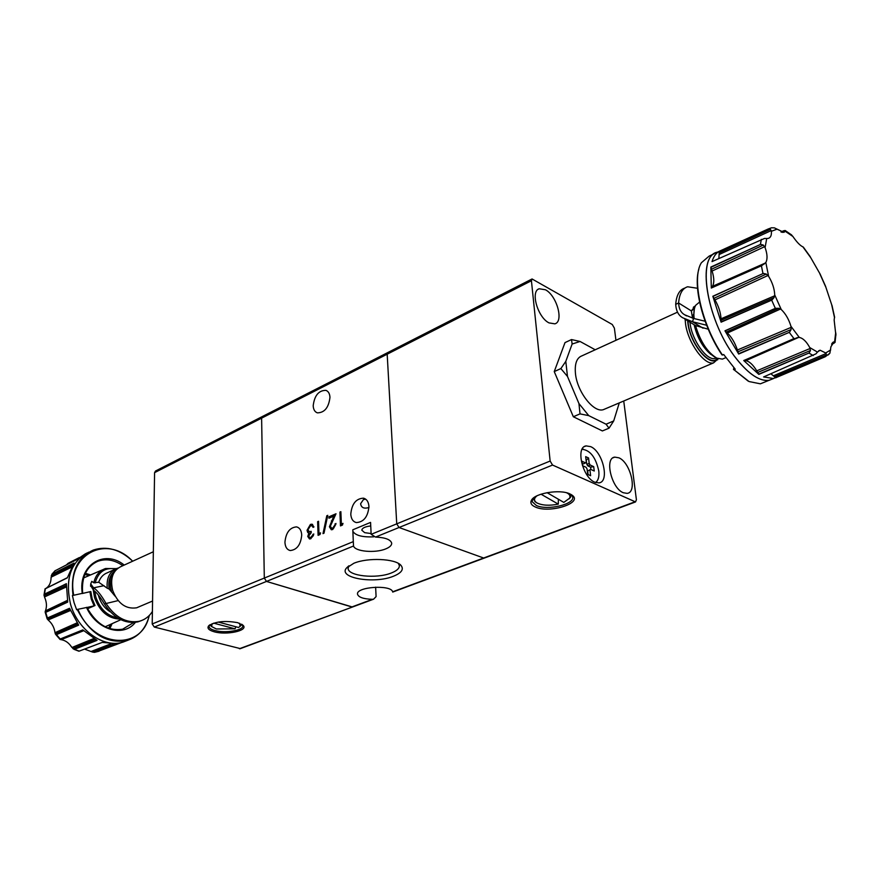 <?xml version="1.0" encoding="UTF-8"?>
<svg xmlns="http://www.w3.org/2000/svg" width="880" height="880" viewBox="0 0 880 880"><rect width="100%" height="100%" fill="white"/><g stroke="black" fill="none" stroke-linecap="round" stroke-linejoin="round"><path stroke-width="1.32" d="M558.393 499.246L558.294 504.13C549.45 505.868 542.366 505.494 537.053 502.986L536.074 502.337C533.72 500.335 534.028 498.168 536.998 495.814M595.518 482.493C598.279 480.59 599.368 476.762 598.796 471.031C595.804 457.424 590.249 450.186 582.131 449.295L582.054 449.306M533.181 498.223L532.114 501.655L536.415 505.538C547.723 510.796 575.443 504.141 572.616 496.716L570.955 494.417M569.734 493.823L572.066 495.132C583.605 502.887 549.835 513.722 535.524 507.1C531.289 505.263 529.958 502.92 531.542 500.082C535.029 493.163 559.812 489.049 569.734 493.823M594.803 482.207L598.928 482.889C609.906 481.976 602.877 451.561 590.656 446.633L586.124 445.896C575.344 446.974 582.582 477.609 594.803 482.207M596.024 482.658L596.519 481.712M623.271 492.723L627.055 493.372C637.67 492.657 630.685 462.583 618.915 457.82L614.757 457.116C604.318 457.963 611.479 488.279 623.271 492.723M549.01 322.894L554.862 323.84C564.047 321.618 556.765 295.526 545.435 289.773L539.209 288.761C530.189 291.126 537.691 317.438 549.01 322.894M695.332 305.954L691.339 310.904L678.612 302.995C678.887 308.792 680.922 312.73 684.717 314.809L693.583 318.439L705.122 321.233M694.936 306.9L693.726 306.944M797.148 337.678L743.743 360.536L758.835 374.385L756.756 370.832C752.994 364.65 749.32 361.273 745.734 360.712L797.148 337.678L799.282 337.414C802.967 338.173 806.465 341.55 809.754 347.567L817.443 352.077L816.035 353.804L763.609 376.937L773.388 378.499L825.319 356.697L829.873 353.21L830.94 346.72L834.086 341.803L835.098 342.364L831.6 344.223L834.185 343.112M835.901 335.511L834.141 319.979L834.57 316.976M817.443 352.077L820.105 350.218L825.693 352.968L826.496 354.926L825.913 356.268M832.271 306.449L825.396 285.835M820.149 274.109L809.754 255.948M765.424 381.788L760.375 383.823L749.023 381.535L734.03 369.754L735.262 369.248L723.712 354.53L722.48 355.047C701.58 324.522 691.328 278.267 701.393 262.724L709.126 256.124L714.197 253.704M734.03 369.754L748.143 381.095M738.683 354.046L737.396 349.998C734.987 342.837 731.654 337.172 727.386 333.025L726.297 332.101L778.745 308.286L775.335 308.352L724.966 330.792L738.683 354.046L789.503 332.244L791.076 329.593L790.955 326.315L799.282 337.414M721.105 322.168L721.017 318.802C720.709 312.73 718.696 306.427 714.978 299.893L713.988 298.298L766.271 274.065L763.312 273.438L712.833 296.252L721.105 322.168L771.925 300.025L773.993 297.649L774.719 294.921L781.242 309.518C785.565 313.654 788.81 319.253 790.955 326.315M711.304 288.035L712.459 286.341C714.351 283.107 714.23 278.003 712.107 271.018L711.491 269.225L763.312 245.058L760.661 244.354L710.831 267.058L711.304 288.035L761.673 265.683L765.82 262.515L768.625 276.331C772.431 282.601 774.466 288.805 774.719 294.921M718.872 258.511L719.191 252.989L770.418 229.328L768.031 229.064L719.202 251.306C715.957 253.187 713.57 256.619 712.03 261.602L764.511 238.458L766.722 238.502L765.083 247.577C767.404 254.1 767.646 259.083 765.82 262.515M783.299 230.912L780.956 231.968L783.299 230.912M693.495 318.417L694.331 309.045M699.578 302.071L695.684 305.283C694.001 308.341 693.484 312.763 694.155 318.56M687.621 320.76L687.984 323.928C690.657 345.213 711.161 368.72 717.761 358.556M718.256 358.732L713.57 362.868C704.55 365.64 688.006 342.881 685.564 323.994L685.113 319.231M677.534 312.147L581.977 355.828C576.763 357.753 574.585 363.638 575.454 373.494C577.093 391.644 593.494 412.841 603.218 409.717L605.506 408.749M583.33 449.196L582.307 448.844M619.278 402.897L613.701 420.948L609.026 428.186L606.056 424.204L588.742 415.624L580.019 413.886L578.941 403.557L567.479 376.442L560.868 368.577L554.246 371.591L565.004 342.606L571.516 339.559L580.063 341.473L595.232 349.778M560.868 368.577L565.796 361.372L572.132 344.025L571.516 339.559M609.026 428.186L602.382 430.936L573.331 416.746L554.246 371.591M580.019 413.886L573.331 416.746M725.846 357.654L722.37 359.128L716.815 358.127C707.476 352.462 700.381 341.605 695.508 325.567L708.257 329.219M722.37 359.128L724.471 358.237M689.942 322.179L690.173 324.027C692.362 340.747 707.003 360.921 714.978 358.446L716.309 357.874L715.033 357.225C705.782 351.483 698.951 340.747 694.551 325.006L695.508 325.567M572.132 344.025L580.063 341.473M567.479 376.442L565.796 361.372M588.742 415.624L578.941 403.557M613.701 420.948L606.056 424.204M685.003 287.991L684.728 288.112C679.459 289.784 676.445 295.196 675.697 304.348C676.137 310.992 678.502 315.491 682.814 317.823L692.494 321.739L706.64 325.259M692.549 318.208L691.339 310.904M758.835 374.385L809.171 352.946L810.425 350.537L809.754 347.567M770.418 229.328L771.364 231.297C771.672 235.268 770.671 237.622 768.35 238.37L766.722 238.502M781.484 232.166L785.169 230.494L785.29 231.319L783.827 232.375L774.367 227.843L771.419 227.799L768.031 229.064M763.312 245.058L765.083 247.577M766.271 274.065L768.625 276.331M778.745 308.286L781.242 309.518M829.873 353.21L828.146 354.97M803.462 247.269L802.923 246.884C800.085 245.575 796.752 242.11 792.902 236.478L791.065 234.487M785.169 230.494L783.596 230.78M698.874 269.126C692.967 287.705 703.582 327.844 721.952 354.86L722.48 355.047M733.843 367.708L733.491 369.556M770.913 373.791L775.775 377.839M775.676 377.773L809.457 363.473M743.743 360.536L744.865 360.723M743.842 360.58L776.204 346.346M758.736 374.242L793.056 359.821M724.966 330.792L775.676 308.22M725.153 331.012L726.297 332.101M725.076 330.913L757.548 316.283M738.617 353.859L773.223 339.24M712.833 296.252L763.312 273.438M712.987 296.56L713.988 298.298M712.921 296.428L745.272 281.578M721.083 321.992L755.656 307.12M710.831 267.058L711.491 269.225M710.875 267.223L742.896 252.439M711.348 287.925L745.547 272.844M719.202 251.306L750.783 236.918M719.18 251.416L719.191 252.989M719.169 251.515L768.339 228.943M693.583 318.439L692.494 321.739L703.043 328.196M697.532 288.277L687.61 286.77C682.352 288.431 679.349 293.843 678.612 302.995L675.697 304.348M615.945 340.307L614.383 328.141L612.271 324.5L532.07 278.971L531.421 280.742L550.143 461.043L552.552 465.058L635.547 501.93L636.405 499.73L623.733 401.005M531.421 280.742L387.178 354.2L387.959 352.473L387.178 354.2L396.737 523.853L399.036 527.505L483.648 558.008L399.036 527.505L396.737 523.853L550.143 461.043M484.638 557.953L483.648 558.008L484.638 557.953M566.698 492.811C569.723 494.296 570.658 496.122 569.503 498.267L563.816 502.392L547.074 492.668M571.065 494.527L570.625 497.09L569.096 498.861M589.985 470.305L590.612 475.706L587.708 474.397L587.092 468.996L586.08 467.291L582.505 465.663L581.999 461.263L585.574 462.902L586.289 462L585.673 456.632L588.555 457.974L589.182 463.331L590.183 465.025L593.714 466.642L594.231 471.009L590.689 469.392L587.675 470.998L590.689 469.392M588.093 474.573L587.675 470.998M590.876 469.48L590.612 467.159L587.774 465.861L586.927 464.453L586.058 459.976M593.714 466.642L590.612 467.159M590.183 465.025L587.774 465.861M586.927 464.453L589.182 463.331M588.555 457.974L586.432 460.152M585.574 462.902L583.44 463.881L582.241 463.331M541.035 494.197L558.294 504.13M535.667 502.062L533.093 498.432M235.851 626.758L235.059 628.826L216.348 628.98L211.585 626.527L212.168 623.667M209.616 625.009L209.033 626.34C209.055 628.056 211.024 629.453 214.962 630.52C225.016 633.402 243.188 630.498 242.781 626.032L242.176 624.536M214.28 631.807C208.802 630.245 206.921 628.276 208.626 625.878C215.204 621.456 224.917 620.4 237.754 622.688L243.331 625.57C248.105 630.751 226.468 635.327 214.28 631.807M152.394 611.49C149.292 616.363 145.123 619.575 139.876 621.104L139.007 621.335C126.192 623.392 115.159 617.364 105.897 603.251C101.486 595.419 97.394 590.282 93.621 587.818L90.717 583.924L91.795 581.317L93.764 582.791C95.502 575.421 99.429 570.669 105.512 568.524L116.38 568.612M141.449 620.598L137.478 621.962C124.674 624.03 113.641 618.013 104.39 603.911C100.276 597.003 96.635 592.427 93.489 590.194L90.629 585.563M94.138 605.913L91.256 599.082L89.947 591.921L90.827 591.525L92.136 598.686L95.018 605.528L87.538 608.729M67.507 601.117L45.155 611.82L45.617 610.357C46.959 606.353 46.662 602.107 44.737 597.608L44.022 594.88L45.045 588.841L67.32 577.863L73.997 563.09L52.052 574.123L51.073 577.863C50.963 582.538 49.379 585.959 46.343 588.137L45.98 588.357M72.413 595.551L82.654 593.274L72.413 595.551L74.085 602.723L76.637 609.719L77.22 609.455C89.683 633.567 106.194 643.94 126.786 640.574L122.21 642.367C102.894 647.933 77.671 629.783 70.576 604.296C64.922 580.041 70.312 562.969 86.735 553.08M149.347 615.406C145.882 628.639 138.358 637.032 126.786 640.574M73.689 595.067C65.758 554.675 106.7 533.456 132.627 561.231M72.996 595.287C70.411 572.594 77.176 557.524 93.302 550.055C106.898 545.677 120.032 549.395 132.693 561.198M47.608 617.903L47.124 618.739L48.576 620.389C52.008 623.447 54.109 627.319 54.89 632.016L55.33 633.886L56.452 634.645L78.694 625.119L69.564 608.278L47.289 618.046M60.456 638.902L59.972 639.364L61.589 639.749C65.527 640.508 68.838 642.906 71.533 646.943L74.459 649.297L97.053 640.354L82.797 629.893L60.115 639.045M113.234 644.061L92.62 652.091L94.523 652.355L117.524 643.687L102.234 642.4L78.914 651.222M126.665 640.618L98.582 651.178M153.34 551.76L121.308 566.401C112.805 570.416 109.923 578.424 112.673 590.436C117.92 603.625 125.917 609.411 136.664 607.794L139.337 606.661M110.341 611.853C104.819 608.498 100.969 603.405 98.78 596.596L98.395 595.199M118.041 568.095L116.82 568.447C109.571 571.571 106.37 578.16 107.239 588.203L98.692 582.208C100.375 577.423 103.312 574.255 107.503 572.715L114.62 569.459M115.511 570.449C110.055 574.354 107.932 580.558 109.153 589.039L115.126 596.222M107.239 588.203L109.153 589.039M98.692 582.208L93.764 582.791M90.827 591.525L82.17 593.527M94.083 605.869L86.922 607.486M79.288 557.59L68.057 563.332L66.605 564.762L67.694 564.212M55.055 570.79L77.385 559.273L85.404 553.784M45.155 611.82L45.727 612.348L67.727 602.085L66.374 583.671L44.022 594.88M92.62 652.091L84.557 649.11M67.353 577.687L45.045 588.841M86.669 607.475L77.22 609.455M149.149 615.615C142.241 650.826 93.533 648.241 77.913 609.246M79.244 557.634L74.833 559.867M67.32 577.819L52.943 584.991M73.854 563.277L58.894 570.669M67.705 601.997L53.306 608.817M66.352 583.825L51.227 590.876M78.551 624.932L56.309 634.678M78.617 625.009L64.097 631.367M69.608 608.388L54.23 614.999M96.789 640.222L74.305 649.33M96.91 640.288L82.236 646.217M82.852 629.948L67.177 636.196M117.139 643.742L102.476 649.352M102.234 642.4L86.328 648.439M93.489 590.194L93.621 587.818L104.016 585.684M104.39 603.911L118.14 600.6M240.405 648.615L154.297 627.066L152.207 623.964L154.583 472.648L155.507 471.02L262.328 416.548M239.371 648.736L352.484 607.013L266.497 581.427L264.308 578.072L261.613 418.143L262.482 416.46L261.613 418.143L154.583 472.648M152.207 623.964L264.308 578.072L266.497 581.427L154.297 627.066M240.031 648.758L373.593 599.181L376.09 596.607L375.628 587.158M263.626 416.493L262.482 416.46L387.805 352.55M239.624 623.271L240.119 626.274L238.568 627.484L218.295 622.061M241.681 624.217L240.185 626.186M213.664 623.139L235.059 628.826M211.64 626.604L210.122 624.668M371.107 533.544L364.672 532.664L361.823 530.211C362.164 528.033 365.134 526.603 370.744 525.943M348.92 565.807L348.117 568.315C347.721 576.092 376.563 579.095 391.358 572.979C396.803 570.834 399.465 568.381 399.366 565.62L398.343 563.387M353.826 563.277L346.445 568.062C337.711 578.039 374.341 584.188 393.437 576.246C401.72 572.869 404.184 569.184 400.829 565.202C395.098 558.569 367.653 557.403 353.826 563.277M284.933 542.245C285.923 532.576 289.795 527.461 296.527 526.889C299.695 527.692 301.433 530.42 301.719 535.084C300.773 544.698 296.956 549.846 290.268 550.539C286.99 549.769 285.208 547.008 284.933 542.245M368.962 507.507C364.001 508.981 361.218 507.716 360.613 503.701L363.528 499.455L365.64 499.29M350.779 514.184C351.78 503.855 356.037 498.52 363.539 498.168C366.773 499.103 368.577 501.864 368.94 506.44C367.994 516.703 363.792 522.082 356.345 522.577C352.979 521.675 351.131 518.881 350.779 514.184M313.192 405.757C314.468 395.494 318.714 390.357 325.919 390.357C328.383 391.314 329.736 393.646 329.967 397.353C328.735 407.572 324.533 412.742 317.361 412.852C314.798 411.917 313.412 409.541 313.192 405.757M370.568 522.412L371.151 534.325L396.737 523.853L387.178 354.2L261.613 418.143L264.308 578.072L353.309 541.629L352.803 529.804L370.568 522.412M353.309 541.629L353.529 546.018C354.97 551.584 375.32 553.355 385.748 548.889C389.785 547.228 391.765 545.336 391.688 543.202C390.654 539.561 385.264 537.515 375.518 537.075L371.151 534.325M320.562 532.862L320.001 534.534L318.087 535.337L317.636 521.664L318.56 521.268L318.967 533.533L320.562 532.862M332.717 528.088L335.973 523.468L332.717 529.529L331.309 529.749L329.406 526.757L333.817 516.131L328.955 518.221L328.911 516.813L336.006 513.766L330.341 526.251L331.683 528.231L333.564 528.385L335.874 524.172L335.027 523.875M342.991 523.38L342.43 525.074L340.472 525.899L339.922 512.083L340.868 511.676L341.363 524.073L342.991 523.38M323.994 533.203L323.004 533.621L326.788 515.768L327.767 515.35L323.994 533.203M310.772 537.361L313.775 533.962L310.827 538.758L309.485 538.945L307.747 536.459L308.847 533.159L307.714 532.466L307.032 530.31L310.42 524.414L311.971 524.183L313.951 526.966L313.027 527.362L312.169 525.822L310.442 525.822L307.945 529.804L309.265 531.696L311.168 531.344L311.201 532.741L308.66 536.085L309.738 537.526L311.63 537.636L313.412 535.568M389.07 352.561L387.959 352.473L531.927 279.037M392.733 592.075L392.645 591.811C391.248 584.441 356.059 586.762 357.5 594.121C358.413 597.267 363.385 599.005 372.416 599.324L351.824 606.969L266.497 581.427L353.529 546.018M352.869 531.289C355.366 535.491 362.351 537.328 373.813 536.811M372.416 599.324L373.626 599.17M341.297 525.547L340.769 512.38L339.922 512.083M342.738 524.15L341.363 524.073M331.496 529.771L329.406 526.757M330.253 527.054L330.352 525.723M334.631 516.428L333.817 516.131M329.78 517.869L328.911 516.813M329.758 517.121L335.566 514.624M332.178 528.407L333.564 528.385M327.624 516.065L326.788 515.768M318.923 534.985L318.494 521.961L317.636 521.664M320.309 533.621L318.967 533.533M313.665 534.622L312.851 534.347M309.639 538.956L307.747 536.459M308.594 536.745L308.682 535.678M308.858 534.996L309.705 533.445L308.847 533.159M309.144 533.258L307.714 532.466M308.561 532.752L307.879 530.596L307.032 530.31M307.879 530.596L307.945 529.584M308.506 527.626L311.267 524.711L310.42 524.414M311.267 524.711L312.631 524.447M313.698 527.076L312.169 525.822M313.016 526.108L312.037 525.745M309.694 531.839L311.179 531.883M310.244 537.691L311.63 537.636M810.722 257.664L802.923 246.884M825.693 352.968L830.676 349.943M834.603 341.792L835.714 332.398M834.526 317.702L831.644 304.546M825.814 287.144L819.731 273.515M717.53 252.131C695.783 255.464 707.135 322.96 736.846 359.271C749.067 374.418 759.792 381.436 769.043 380.336L773.817 378.422L768.933 380.358C759.693 381.403 748.99 374.374 736.813 359.293C708.169 324.236 696.058 259.028 715.869 252.758M789.25 332.365L793.936 338.591M771.672 300.146L775.335 308.352M761.409 265.804L762.971 273.559M761.343 239.36L760.408 244.453M693.396 314.446L693.275 318.373M716.441 357.951L714.978 358.446L716.397 357.918M694.1 324.72C697.334 337.909 702.977 347.842 711.04 354.552M694.826 307.208L693.286 307.362M687.885 320.925L688.248 324.082C690.855 344.762 710.655 367.785 717.343 358.38M694.518 308.209L691.295 311.124M808.929 353.067L813.252 355.575M776.787 229.24L771.364 231.297M792.902 236.478L785.29 231.319M782.375 232.397L785.433 231.011M833.041 343.618L833.756 343.31M831.787 343.783L835.098 342.364M832.238 343.024L834.911 341.869M824.582 357.027L775.621 377.74L825.319 356.697M774.532 376.761L826.496 354.926M773.52 375.738L826.122 353.518M808.423 353.287L758.681 374.165L809.171 352.946M757.669 372.471L810.425 350.537M756.756 370.832L810.15 348.48M745.734 360.712L798.71 337.381M743.908 360.602L794.2 338.481M738.562 353.738L789.503 332.244M738.573 353.76L788.744 332.585M737.935 351.802L791.076 329.593M737.396 349.998L791.186 327.349M727.386 333.025L780.56 308.99M721.072 321.882L771.925 300.025M721.072 321.915L771.111 300.388M721.006 320.254L773.993 297.649M721.017 318.802L774.664 295.79M714.978 299.893L768.009 275.473M760.925 266.024L711.359 287.881L761.673 265.683M711.898 287.012L764.236 264M712.459 286.341L765.479 262.988M712.107 271.018L764.676 246.664M710.897 267.344L760.661 244.354M719.29 254.463L771.221 230.582M392.645 591.811L634.942 501.82M552.552 465.058L375.518 537.075M122.628 642.257L128.051 640.2L121.781 642.477C102.509 647.713 77.605 629.585 70.554 604.296C64.812 578.688 70.906 561.308 88.847 552.134M94.688 562.793L97.603 561.374C105.897 558.371 114.312 559.812 122.848 565.697M82.269 593.296C77.781 565.345 104.137 548.757 124.234 565.059M110.473 624.393L108.625 628.254M112.101 623.656L109.824 628.65M117.447 617.793C107.294 615.934 100.111 609.07 95.898 597.212L94.699 591.118M119.614 619.069C107.987 618.464 99.638 611.314 94.567 597.63L93.225 590.007M47.388 617.991L45.727 612.348M60.214 639.001L56.452 634.645M79.244 651.134L74.459 649.297M99.022 651.222L94.578 652.333M111.617 591.91L111.463 591.426C109.802 585.53 110.176 580.338 112.574 575.828M109.472 589.226C108.229 581.35 110.011 575.388 114.818 571.351M95.117 582.934C98.285 571.813 105.105 567.149 115.577 568.953M87.505 608.652L93.346 606.089M52.162 574.057L55.319 570.537M44.473 594.077L45.375 588.753M84.876 574.431L88.924 575.652M85.393 573.276L90.574 574.948M133.683 622.501L122.683 629.167C108.24 631.466 96.294 624.195 86.856 607.354M135.41 622.347C123.607 637.78 96.635 630.08 86.471 607.387M73.755 563.409L52.052 574.123M73.777 563.376L52.371 573.947M72.358 565.466L51.227 575.718M71.247 567.358L51.084 577.181M67.331 577.797L45.276 588.797M66.352 583.924L44.374 594.143M66.352 583.902L44.682 593.978M66.22 585.541L44.044 595.65M66.154 587.037L44.462 596.97M67.353 600.413L45.419 610.896M67.694 601.931L45.628 612.381M70.037 609.554L47.311 619.135M70.411 610.522L48.092 619.971M77.044 622.864L55 632.676M77.759 623.854L55.33 633.886M83.303 630.41L60.214 639.518M83.633 630.751L61.05 639.672M93.687 638.572L71.918 647.526M95.161 639.397L72.831 648.637M110.462 643.984L91.322 651.409M116.875 643.775L94.457 652.366M332.156 521.213L331.342 520.927M571.197 494.56L572.066 495.132M694.287 306.504L695.288 306.053M803.319 247.082L810.293 256.762M718.663 251.625L717.607 252.109M718.025 358.644L717.64 359.865M713.57 362.868L603.218 409.717M684.717 314.809L686.477 315.887M684.673 318.956L694.628 325.039M773.388 378.499L769.12 380.325M835.087 342.012L835.967 333.795M834.625 317.306L831.985 305.36M825.671 286.517L820.105 274.043M791.714 235.037L785.334 230.604M760.375 383.823L768.933 380.358M832.898 342.32L834.086 341.803M818.576 350.878L820.105 350.218M635.547 501.93L392.722 592.075M538.318 289.212L539.209 288.761M613.008 457.809L614.757 457.116M584.331 446.633L586.124 445.896M532.675 498.927L531.542 500.082M532.037 500.874L532.114 501.655M569.503 498.267L570.625 497.09M536.074 502.337L534.798 501.468M209.539 625.053L208.626 625.878M139.876 621.104L138.358 621.742M94.38 562.98L97.603 561.374C86.383 566.621 81.4 577.247 82.654 593.263L82.654 593.274M94.523 652.355L121.781 642.477M120.846 619.707L105.182 626.78M136.664 607.794L152.559 601.04M102.784 569.701L83.655 577.918M87.538 608.707L93.753 605.979M78.958 651.233L73.788 649.253M59.972 639.364L55.638 634.37M47.124 618.739L45.177 612.139M51.777 574.409L55.11 570.669M90.717 583.924L90.585 586.278M242.286 624.657L243.331 625.57M240.119 626.274L241.131 625.328M211.585 626.527L210.54 625.603M348.59 566.038L346.445 568.062M296.527 526.889L297.913 527.362M363.539 498.168L364.925 498.685M325.919 390.357L326.612 390.654M331.683 528.231L332.541 528.528M309.265 531.696L310.112 531.982M309.738 537.526L310.596 537.801M398.948 563.75L400.829 565.202"/></g></svg>
